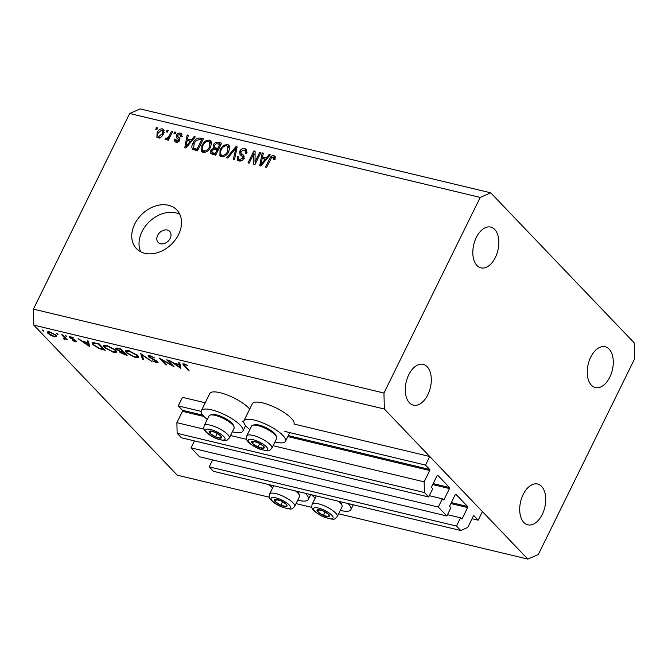 <?xml version="1.0" encoding="UTF-8"?>
<svg xmlns="http://www.w3.org/2000/svg" width="668" height="668" viewBox="0 0 668 668"><rect width="100%" height="100%" fill="white"/><g stroke="black" fill="none" stroke-linecap="round" stroke-linejoin="round"><path stroke-width="1" d="M201.16 411.388L178.256 405.91L182.481 397.326L205.235 402.771M194.455 440.913L191.04 447.861L438.308 507.054L442.358 498.812L443.36 499.856A0.802 0.476 -76.5 0 0 444.061 499.555L449.464 488.567A0.802 0.476 -76.5 0 0 449.439 487.506L437.816 475.349A0.802 0.476 -76.5 0 0 437.114 475.649L431.712 486.638A0.802 0.476 -76.5 0 0 431.737 487.698L432.739 488.742L428.681 496.984L424.414 492.516L424.155 481.853L429.733 470.531A0.802 0.476 -76.5 0 0 429.708 469.462L425.524 465.095L284.827 431.419M243.728 421.575L242.259 421.224M425.524 465.095L429.749 456.511L293.987 424.021A23.163 6.663 26.2 0 0 291.306 418.251A23.163 6.663 26.2 0 0 269.137 404.917A23.163 6.663 26.2 0 0 252.37 403.681L243.929 420.84A23.163 6.663 26.2 0 1 260.695 422.076A23.163 6.663 26.2 0 1 282.865 435.411A23.163 6.663 26.2 0 1 285.495 441.289A23.163 6.663 26.2 0 1 274.907 441.999M202.78 415.145L182.439 410.277L178.256 405.91M182.439 410.277A0.802 0.476 -76.5 0 1 182.464 411.346L176.886 422.669L204.074 429.173M424.155 481.853L273.087 445.698M246.642 439.36L230.518 435.503M424.414 492.516L177.145 433.332L176.886 422.669M428.681 496.984L181.412 437.79L177.145 433.332M442.358 498.812L429.315 495.689M191.04 447.861L199.573 456.787L446.842 515.98L438.308 507.054M429.749 456.511L482.421 511.605L478.204 520.18L474.021 515.813A0.802 0.476 -76.5 0 0 473.32 516.122L467.75 527.444L460.736 530.509L456.469 526.05L460.528 517.809L461.521 518.852A0.802 0.476 -76.5 0 0 462.223 518.552L467.625 507.563A0.802 0.476 -76.5 0 0 467.6 506.503L455.977 494.345A0.802 0.476 -76.5 0 0 455.275 494.646L449.873 505.634A0.802 0.476 -76.5 0 0 449.898 506.695L450.9 507.738L446.842 515.98M460.528 517.809L447.476 514.686M456.469 526.05L209.201 466.857L212.616 459.91M460.736 530.509L213.468 471.324L209.201 466.857M478.204 520.18L472.051 518.71M170.173 238.392A7.991 6.012 -43.7 0 0 169.689 231.37A7.991 6.012 -43.7 0 0 157.656 235.395A7.991 6.012 -43.7 0 0 158.141 242.409A7.991 6.012 -43.7 0 0 170.173 238.392M340.296 510.385A23.163 6.663 -153.8 0 0 350.875 509.676A23.163 6.663 -153.8 0 0 348.253 503.797A23.163 6.663 -153.8 0 0 347.986 503.522M311.689 494.829A23.163 6.663 -153.8 0 0 311.939 495.105A23.163 6.663 -153.8 0 0 315.212 498.044M305.418 493.335A23.163 6.663 26.2 0 1 305.685 493.602A23.163 6.663 26.2 0 1 308.307 499.489A23.163 6.663 26.2 0 1 297.728 500.198M272.644 487.857A23.163 6.663 26.2 0 1 269.371 484.918A23.163 6.663 26.2 0 1 269.12 484.642M249.824 429.658A23.163 6.663 26.2 0 1 246.559 426.718A23.163 6.663 26.2 0 1 243.929 420.84M249.69 409.125A23.163 6.663 -153.8 0 0 248.738 408.056A23.163 6.663 -153.8 0 0 226.569 394.721A23.163 6.663 -153.8 0 0 209.802 393.485L201.36 410.645A23.163 6.663 -153.8 0 0 203.99 416.531A23.163 6.663 -153.8 0 0 207.255 419.471M232.339 431.812A23.163 6.663 -153.8 0 0 242.927 431.102A23.163 6.663 -153.8 0 0 240.296 425.215A23.163 6.663 -153.8 0 0 218.127 411.88A23.163 6.663 -153.8 0 0 201.36 410.645M178.556 234.535A27.956 21.05 -43.7 0 0 176.853 209.969A27.956 21.05 -43.7 0 0 134.736 224.047A27.956 21.05 -43.7 0 0 136.439 248.613A27.956 21.05 -43.7 0 0 178.556 234.535M179.842 214.386A27.956 21.05 -43.7 0 0 142 231.646A27.956 21.05 -43.7 0 0 140.714 251.794M495.372 257.456A20.967 12.408 103.5 0 0 490.721 227.095A20.967 12.408 103.5 0 0 476.301 237.507A20.967 12.408 103.5 0 0 480.96 267.868A20.967 12.408 103.5 0 0 495.372 257.456M609.8 377.128A20.967 12.408 103.5 0 0 605.15 346.767A20.967 12.408 103.5 0 0 590.729 357.188A20.967 12.408 103.5 0 0 595.388 387.549A20.967 12.408 103.5 0 0 609.8 377.128M542.257 514.402A20.967 12.408 103.5 0 0 537.598 484.041A20.967 12.408 103.5 0 0 523.186 494.462A20.967 12.408 103.5 0 0 527.837 524.823A20.967 12.408 103.5 0 0 542.257 514.402M427.829 394.73A20.967 12.408 103.5 0 0 423.17 364.369A20.967 12.408 103.5 0 0 408.758 374.781A20.967 12.408 103.5 0 0 413.409 405.142A20.967 12.408 103.5 0 0 427.829 394.73M480.217 197.411L490.73 192.818L140.171 108.909L129.659 113.502L33.4 309.117L383.958 393.034L480.217 197.411L129.659 113.502M490.73 192.818L634.216 342.884L634.6 358.883L538.341 554.498L527.829 559.091L338.609 513.801M171.718 365.087L166.724 359.868L167.71 360.102L174.072 366.749L161.623 359.735L166.624 364.97L165.639 364.728L159.285 358.081L171.718 365.087L171.977 364.561M148.48 356.754L148.071 355.852L149.891 355.702L154.609 357.956L150.542 356.386L149.473 356.996L156.137 360.611L158.091 362.59L156.504 362.674L152.513 360.854L155.961 362.023L156.763 361.563L148.48 356.754L149.073 355.56M149.624 355.643L149.473 356.996M157.264 361.363L156.955 361.981L156.972 361.137M140.748 353.648L151.878 361.438L142.167 355.075L143.52 359.434L142.468 359.184L140.748 353.648M128.623 350.616L137.717 355.459L138.593 357.388L135.395 357.622L126.227 352.737L125.367 350.867L128.623 350.616M106.713 345.373L115.806 350.216L116.683 352.145L113.485 352.378L104.317 347.494L103.457 345.623L106.713 345.373M88.502 341.139L89.52 346.508L78.106 338.651L82.832 341.423L87.8 342.617L87.424 340.88L88.502 341.139M42.418 330.042L43.863 330.819L43.478 331.153L42.218 330.009M43.863 330.819L43.478 331.153L43.712 330.677M269.346 497.226L177.27 475.182L33.784 325.116L33.4 309.117M311.914 507.413L296.041 503.614M527.829 559.091L384.342 409.025L33.784 325.116M56.12 335.252L56.671 336.714L54.384 336.789L50.584 335.261L47.829 333.265L47.228 331.921L49.582 331.754L56.12 335.252M56.605 333.441L58.049 334.209L57.665 334.551L56.404 333.407M58.049 334.209L57.665 334.551L57.899 334.075M65.89 338.342L64.445 339.194L63.435 338.826L64.654 337.975L61.673 334.718L62.658 334.952L67.301 339.812L65.589 339.035M64.061 338.643L64.955 337.357M65.456 335.561L66.9 336.33L66.516 336.664L65.255 335.52M66.9 336.33L66.516 336.664L66.75 336.196M76.277 341.047L75.476 341.832L72.762 340.655L74.9 341.239L75.317 340.83L69.814 337.682C69.113 336.847 69.447 336.563 70.816 336.839L73.739 338.05L71.443 337.449L70.775 337.891L75.192 340.204L76.62 341.749M74.9 341.239L75.517 340.421M70.282 336.739L69.814 337.682L69.472 336.931M71.626 337.081L70.775 337.891M93.002 344.713L92.075 342.784L98.889 343.628L105.252 350.274L99.332 348.671L93.002 344.713L93.32 344.07M117.835 348.162L120.799 348.871L127.162 355.518L119.964 352.529L119.881 351.418L116.148 349.214L115.689 348.245L117.835 348.162M119.53 351.618L120.056 351.067L122.837 351.794L120.474 349.322L119.071 348.98C117.276 348.462 116.633 348.621 117.125 349.447L120.056 351.067M179.792 362.991L180.811 368.36L169.396 360.503L174.123 363.275L179.091 364.469L178.715 362.732L179.792 362.991M184.952 364.144L184.744 364.569C183.708 364.511 183.75 364.962 184.869 365.922L189.094 370.348L188.117 370.114L182.69 363.968L184.151 363.901L187.524 365.304L183.951 364.636L184.293 363.943M255.026 161.873L259.727 152.312L260.871 152.58L254.959 164.595L253.748 164.303L253.832 153.623L249.122 163.201L247.987 162.925L253.898 150.918L255.118 151.202L255.026 161.873L255.861 162.75M244.037 157.957L240.012 154.533L239.728 151.26C241.048 149.039 242.776 148.154 244.905 148.588L246.475 149.415L246.567 153.523L245.356 153.406L245.206 150.559L244.112 149.966L240.889 151.494L241.006 153.331L243.636 155.293L243.837 158.425C242.634 160.504 241.031 161.347 239.035 160.955L237.566 160.178L237.441 156.562L238.651 156.679L238.701 159.034L239.695 159.543L242.709 158.124L242.676 156.387L244.496 158.283M226.602 157.807L235.963 146.618L237.14 146.902L234.501 159.702L233.332 159.418L235.921 148.179L227.78 158.091L226.602 157.807M227.437 144.405L228.94 145.223L229.742 147.06L228.823 151.452C227.195 155.051 224.715 156.813 221.367 156.729L219.889 155.911L220.073 149.515L223.312 145.474L227.437 144.405L229.6 146.409M209.226 140.046L210.729 140.864L211.531 142.702L210.612 147.094C208.984 150.692 206.504 152.454 203.155 152.371L201.678 151.552L201.861 145.156L205.101 141.115L209.226 140.046L211.389 142.05M191.374 139.954L194.096 136.598L195.281 136.882L185.871 148.054L184.76 147.795L187.174 134.944L188.351 135.228L187.549 139.044L191.374 139.954L192.075 140.689M155.736 129.333L156.579 127.621L157.723 127.889L156.871 129.609L155.736 129.333M157.089 132.723C158.224 130.085 160.003 128.79 162.424 128.84L163.493 129.425L163.251 134.101C162.115 136.689 160.353 137.95 157.965 137.892L156.905 137.307L157.089 132.723L157.957 133.625M166.265 131.855L167.109 130.143L168.244 130.41L167.401 132.13L166.265 131.855M169.288 135.721L171.517 131.195L172.661 131.471L168.361 140.205L167.225 139.929L167.91 138.535L165.798 139.762L164.954 139.044L165.998 137.892L166.691 138.234L168.211 137.458L169.288 135.721L170.131 136.606M173.947 133.692L174.791 131.98L175.934 132.256L175.083 133.967L173.947 133.692M177.446 136.23L179.592 138L179.75 140.322C178.799 141.925 177.546 142.551 176.001 142.209L174.807 141.566L174.632 139.086L175.851 139.203L176.577 140.948L178.531 140.222L178.523 139.412L176.268 137.641L176.327 135.32C177.346 133.542 178.707 132.815 180.41 133.149L181.571 133.759L181.738 136.606L180.527 136.489L179.717 134.377L177.571 135.379L177.446 136.23L180.093 138.877M182.255 136.656L179.717 134.377M177.738 142.518L175.926 140.614L177.73 142.159M178.523 139.412L179.625 140.556L178.523 139.412M192.76 149.457C191.482 147.753 191.566 145.641 193.002 143.127C194.555 139.52 196.943 137.833 200.158 138.051L203.389 138.827L197.477 150.834L192.476 149.198M214.069 149.29L213.234 148.421L213.175 145.106C214.42 142.802 216.098 141.892 218.227 142.376L221.601 143.186L215.689 155.193L210.863 153.682L210.771 150.642L213.142 148.321M266.348 157.907L269.07 154.55L270.256 154.834L260.846 166.006L259.735 165.739L262.148 152.888L263.334 153.172L262.524 156.988L266.348 157.907L267.05 158.642M273.947 155.535L275.241 156.796L274.464 159.852L273.254 159.736L273.204 156.93L271.625 157.564L266.624 167.384L265.488 167.117L269.496 158.959C270.398 156.638 271.876 155.494 273.947 155.535L275.258 156.905M275.458 159.067L273.204 156.93M384.342 409.025L383.958 393.034M157.423 128.498L156.579 127.621M164.052 130.544L162.424 128.84M158.124 137.925L158.199 136.531M162.733 130.778L164.077 130.711M159.802 138.201L157.982 136.305L158.608 136.648L162.115 133.834C163.117 132.097 163.009 130.853 161.781 130.085L158.274 132.915C157.272 134.644 157.389 135.888 158.608 136.648L159.702 137.792M162.942 134.694L162.115 133.834M164.219 132.331L161.781 130.085M167.952 131.02L167.109 130.143M172.361 132.072L171.517 131.195M168.745 139.412L167.91 138.535M167.234 139.186L165.998 137.892M167.434 139.011L166.691 138.234M169.204 138.493L168.211 137.458M175.634 132.857L174.791 131.98M182.038 134.852L180.41 133.149M176.16 142.242L176.402 141.115M175.717 140.222L174.632 139.086M179.308 141.04L178.531 140.222M177.772 138.794L178.147 137.224L176.327 135.32M180.702 135.036L182.038 135.011M194.856 137.391L194.096 136.598M188.251 140.781L188.409 139.938M188.184 136.005L187.174 134.944M191.44 141.441L189.361 140.94L187.549 139.044M187.558 144.522L190.313 141.274L187.232 140.539L185.929 146.676L187.558 144.522L188.242 145.24M190.99 141.983L190.313 141.274M186.514 147.286L185.929 146.676M200.918 139.804L201.978 139.954L200.158 138.051M201.978 139.954L202.746 140.138M193.72 149.908L193.737 148.146M193.854 144.012L193.002 143.127M197.87 150.041L197.035 149.156L201.561 139.954L199.607 139.487L196.016 140.581L194.129 143.411L193.678 148.087L195.49 149.991L197.528 150.743M202.404 140.831L201.561 139.954M196.926 150.601L195.106 148.697L197.035 149.156M193.678 148.087L195.106 148.697M202.788 152.262L202.654 150.233M202.713 146.05L201.861 145.156M205.911 141.958L205.101 141.115M209.451 141.883L211.046 141.95M205.159 152.346L203.84 150.96C206.412 151.001 208.299 149.615 209.485 146.801L209.627 142.042L208.55 141.457C206.036 141.416 204.183 142.752 202.98 145.465L202.12 148.296L202.771 150.367L204.759 152.429M211.547 144.063L209.627 142.042M210.311 147.67L209.485 146.801M202.771 150.367L203.84 150.96M218.962 144.121L220.958 144.497M212.19 154.358L212.416 152.955M211.723 151.636L210.771 150.642M214.52 149.348L214.662 147.812M214.069 146.041L213.175 145.106M218.536 149.407L217.701 148.53L219.772 144.313L216.332 143.662L214.319 145.373L214.319 147.453L216.14 149.348L218.194 150.108M216.081 154.4L215.246 153.515L217.008 149.933L213.818 149.298L212.006 150.718L211.981 152.496L213.793 154.4L215.739 155.101M217.851 150.809L217.008 149.933M211.981 152.496L215.246 153.515M220.607 145.19L219.772 144.313M214.319 147.453L217.701 148.53M220.999 156.621L220.866 154.592M220.924 150.409L220.073 149.515M224.122 146.317L223.312 145.474M227.663 146.242L229.258 146.309M223.371 156.704L222.052 155.318C224.623 155.36 226.51 153.974 227.696 151.16L227.83 146.401L226.761 145.816C224.248 145.774 222.394 147.11 221.191 149.824L220.331 152.655L220.983 154.726L222.97 156.788M229.759 148.421L227.83 146.401M228.523 152.028L227.696 151.16M220.983 154.726L222.052 155.318M236.973 147.686L235.963 146.618M236.706 149.006L235.921 148.179M245.039 150.4L246.717 150.484L244.905 148.588M241.006 153.331L244.171 156.228M238.793 160.888L238.935 159.285M238.384 157.548L237.441 156.562M238.701 159.034L240.605 161.021M241.014 160.921L239.695 159.543M243.528 158.976L242.709 158.124M241.181 155.352L241.332 153.665M240.655 152.229L239.728 151.26M260.57 153.189L259.727 152.312M255.585 163.318L255.594 162.466M255.084 154.926L253.832 153.623M254.809 154.642L255.093 154.074M255.109 152.179L253.898 150.918M269.83 155.335L269.07 154.55M263.225 158.725L263.384 157.89M263.167 153.957L262.148 152.888M266.423 159.385L264.336 158.892L262.524 156.988M262.532 162.466L265.288 159.218L262.207 158.483L260.904 164.62L262.532 162.466L263.225 163.184M265.964 159.928L265.288 159.218M261.497 165.238L260.904 164.62M270.34 159.836L269.496 158.959M274.047 157.598L275.258 157.364M54.609 336.33L54.384 336.789M48.664 331.587L47.829 333.265M48.814 333.499L53.824 336.188L55.603 336.037L55.135 335.01L50.15 332.355L48.346 332.464L48.814 333.499M55.352 334.559L55.135 335.01M66.575 339.052L66.316 339.578M64.738 338.609L64.445 339.194M75.993 340.772L75.476 341.832M88.51 341.173L87.8 342.617M84.001 342.233L88.36 345.231L87.917 343.168L84.001 342.233L84.235 341.765M89.069 343.795L88.36 345.231M88.627 341.732L87.917 343.168M103.615 349.356L98.563 344.07L94.33 343.193L93.261 343.502L93.988 344.955L99.298 348.178L103.615 349.356L103.874 348.838M98.789 343.602L98.563 344.07M94.614 342.617L94.33 343.193M113.744 351.861L113.485 352.378M104.651 346.826L104.317 347.494M105.302 347.727L112.783 351.685L115.522 351.485L114.829 349.982L107.406 346.057L104.617 346.224L105.302 347.727M107.632 345.615L107.406 346.057M115.055 349.514L114.829 349.982M120.607 351.234L119.964 352.529M116.758 347.97L116.148 349.214M124.19 354.282L125.526 354.599L122.828 352.312C121.083 351.802 120.449 351.952 120.941 352.754L124.19 354.282M125.784 354.082L125.526 354.599M121.092 351.36L120.941 352.754M123.254 351.435L122.828 352.312M123.747 351.952L123.488 352.47M123.096 351.268L122.837 351.794M117.284 348.045L117.125 349.447M119.305 348.512L119.071 348.98M120.699 348.846L120.474 349.322M135.654 357.113L135.395 357.622M126.561 352.069L126.227 352.737M127.212 352.971L134.694 356.929L137.424 356.729L136.74 355.226L129.316 351.301L126.528 351.468L127.212 352.971M129.542 350.859L129.316 351.301M136.965 354.758L136.74 355.226M143.069 357.973L142.468 359.184M150.759 355.952L150.542 356.386M156.788 362.089L156.504 362.674M165.898 364.21L165.639 364.728M179.801 363.025L179.091 364.469M175.292 364.085L179.65 367.083L179.208 365.02L175.292 364.085L175.525 363.617M180.36 365.646L179.65 367.083M179.917 363.584L179.208 365.02M188.368 369.588L188.117 370.114M251.619 442.024A6.989 2.012 -153.8 0 0 252.521 443.519A6.989 2.012 -153.8 0 0 258.048 447.051A6.989 2.012 -153.8 0 0 263.484 448.32A6.989 2.012 -153.8 0 0 263.392 446.057A6.989 2.012 -153.8 0 0 257.856 442.533A6.989 2.012 -153.8 0 0 252.421 441.264A6.989 2.012 -153.8 0 0 251.619 442.024M252.587 442.166L252.521 443.519L258.048 447.051L263.484 448.32L263.392 446.057L257.856 442.533L252.421 441.264L252.587 442.166M271.851 448.22L276.677 438.4A13.978 4.016 -153.8 0 0 276.803 437.765A13.978 4.016 -153.8 0 0 276.627 437.031A13.978 4.016 -153.8 0 0 265.906 428.622A13.978 4.016 -153.8 0 0 252.704 425.265A13.978 4.016 -153.8 0 0 251.594 426.059L246.768 435.878A13.978 4.016 26.2 0 1 260.102 437.974A13.978 4.016 26.2 0 1 271.968 447.585A13.978 4.016 26.2 0 1 271.851 448.22C268.427 451.543 269.738 451.568 259.852 449.146C252.187 446.09 245.857 441.139 246.342 437.907L246.768 435.878M252.704 425.265L254.391 424.773A12.617 3.632 26.2 0 1 266.315 427.804A12.617 3.632 26.2 0 1 275.993 435.402L276.627 437.031M259.794 443.502L258.048 447.051M253.573 441.373L252.521 443.519M317.008 510.41A6.989 2.012 -153.8 0 0 317.91 511.905A6.989 2.012 -153.8 0 0 323.437 515.437A6.989 2.012 -153.8 0 0 328.873 516.706A6.989 2.012 -153.8 0 0 328.781 514.443A6.989 2.012 -153.8 0 0 323.245 510.92A6.989 2.012 -153.8 0 0 317.809 509.651A6.989 2.012 -153.8 0 0 317.008 510.41M317.968 510.552L317.91 511.905L323.437 515.437L328.873 516.706L328.781 514.443L323.245 510.92L317.809 509.651L317.968 510.552M316.256 495.923L312.148 504.256A13.978 4.016 26.2 0 1 325.483 506.361A13.978 4.016 26.2 0 1 337.357 515.972A13.978 4.016 26.2 0 1 337.231 516.606L342.066 506.787A13.978 4.016 -153.8 0 0 342.183 506.152A13.978 4.016 -153.8 0 0 342.016 505.417A13.978 4.016 -153.8 0 0 338.108 501.159M339.72 501.543A12.617 3.632 26.2 0 1 341.381 503.789L342.016 505.417M325.182 511.888L323.437 515.437M318.962 509.759L317.91 511.905M274.439 500.215A6.989 2.012 -153.8 0 0 275.341 501.718A6.989 2.012 -153.8 0 0 280.869 505.25A6.989 2.012 -153.8 0 0 286.305 506.511A6.989 2.012 -153.8 0 0 286.213 504.256A6.989 2.012 -153.8 0 0 280.677 500.724A6.989 2.012 -153.8 0 0 275.241 499.464A6.989 2.012 -153.8 0 0 274.439 500.215M275.4 500.357L275.341 501.718L280.869 505.25L286.305 506.511L286.213 504.256L280.677 500.724L275.241 499.464L275.4 500.357M273.688 485.736L269.58 494.07A13.978 4.016 26.2 0 1 282.915 496.165A13.978 4.016 26.2 0 1 294.788 505.776A13.978 4.016 26.2 0 1 294.663 506.411L299.498 496.6A13.978 4.016 -153.8 0 0 299.615 495.965A13.978 4.016 -153.8 0 0 299.448 495.23A13.978 4.016 -153.8 0 0 295.54 490.972M297.151 491.356A12.617 3.632 26.2 0 1 298.813 493.594L299.448 495.23M282.614 501.701L280.869 505.25M276.393 499.572L275.341 501.718M209.059 431.837A6.989 2.012 -153.8 0 0 209.952 433.332A6.989 2.012 -153.8 0 0 215.48 436.864A6.989 2.012 -153.8 0 0 220.916 438.133A6.989 2.012 -153.8 0 0 220.824 435.87A6.989 2.012 -153.8 0 0 215.288 432.338A6.989 2.012 -153.8 0 0 209.852 431.077A6.989 2.012 -153.8 0 0 209.059 431.837M210.019 431.971L209.952 433.332L215.48 436.864L220.916 438.133L220.824 435.87L215.288 432.338L209.852 431.077L210.019 431.971M229.283 438.024L234.109 428.213A13.978 4.016 -153.8 0 0 234.234 427.578A13.978 4.016 -153.8 0 0 234.059 426.844A13.978 4.016 -153.8 0 0 223.346 418.435A13.978 4.016 -153.8 0 0 210.136 415.07A13.978 4.016 -153.8 0 0 209.026 415.872L204.199 425.683A13.978 4.016 26.2 0 1 217.534 427.779A13.978 4.016 26.2 0 1 229.4 437.39A13.978 4.016 26.2 0 1 229.283 438.024C225.859 441.348 227.178 441.381 217.284 438.959C209.618 435.903 203.289 430.944 203.773 427.72L204.199 425.683M210.136 415.07L211.823 414.586A12.617 3.632 26.2 0 1 223.747 417.617A12.617 3.632 26.2 0 1 233.424 425.215L234.059 426.844M217.225 433.315L215.48 436.864M211.004 431.186L209.952 433.332M429.708 469.462L288.284 435.611M429.733 470.531L287.816 436.563M246.517 426.677L245.248 426.368M203.949 416.481L182.464 411.346M449.439 487.506L433.198 483.615M449.464 488.567L432.73 484.567M444.061 499.555L442.775 499.246M467.6 506.503L451.359 502.612M467.625 507.563L450.892 503.563M462.223 518.552L460.937 518.243M180.009 138.785L178.281 136.973M220.048 144.28L218.227 142.376M215.196 154.976L213.376 153.072M217.417 149.924L215.597 148.02M236.28 151.068L235.428 150.183M244.146 156.137L242.509 154.425M63.493 335.829L63.235 336.355M103.264 349.272L103.039 349.748M97.536 343.302L97.303 343.769M125.25 354.541L125.025 355.009M184.101 365.054L183.817 365.621M248.187 440.521A10.78 3.098 -153.8 0 0 258.107 448.278A10.78 3.098 -153.8 0 0 267.726 449.063A10.78 3.098 -153.8 0 0 257.806 441.306A10.78 3.098 -153.8 0 0 248.187 440.521M313.576 508.907A10.78 3.098 -153.8 0 0 323.487 516.665A10.78 3.098 -153.8 0 0 333.115 517.45A10.78 3.098 -153.8 0 0 323.195 509.692A10.78 3.098 -153.8 0 0 313.576 508.907M271.008 498.712A10.78 3.098 -153.8 0 0 280.919 506.469A10.78 3.098 -153.8 0 0 290.547 507.262A10.78 3.098 -153.8 0 0 280.627 499.505A10.78 3.098 -153.8 0 0 271.008 498.712M205.619 430.334A10.78 3.098 -153.8 0 0 215.539 438.091A10.78 3.098 -153.8 0 0 225.158 438.876A10.78 3.098 -153.8 0 0 215.238 431.119A10.78 3.098 -153.8 0 0 205.619 430.334M310.712 494.596L308.307 499.489M245.607 425.65L242.927 431.102M245.206 150.559L247.026 152.454M289.77 432.597L285.495 441.289M353.28 504.791L350.875 509.676M48.346 332.464L48.772 331.595M55.603 336.037L56.028 335.169M64.796 338.534L65.23 337.649M75.467 341.181L75.76 340.588M70.608 337.507L70.917 336.864M93.261 343.502L93.77 342.475M104.617 346.224L105.168 345.106M115.522 351.485L116.023 350.458M126.528 351.468L127.07 350.349M137.424 356.729L137.934 355.702M312.148 504.256L311.731 506.294C311.238 509.525 317.576 514.477 325.241 517.533C335.127 519.955 333.816 519.929 337.231 516.606M269.58 494.07L269.162 496.107C268.678 499.33 275.007 504.29 282.673 507.346C292.559 509.767 291.248 509.734 294.663 506.411"/></g></svg>

